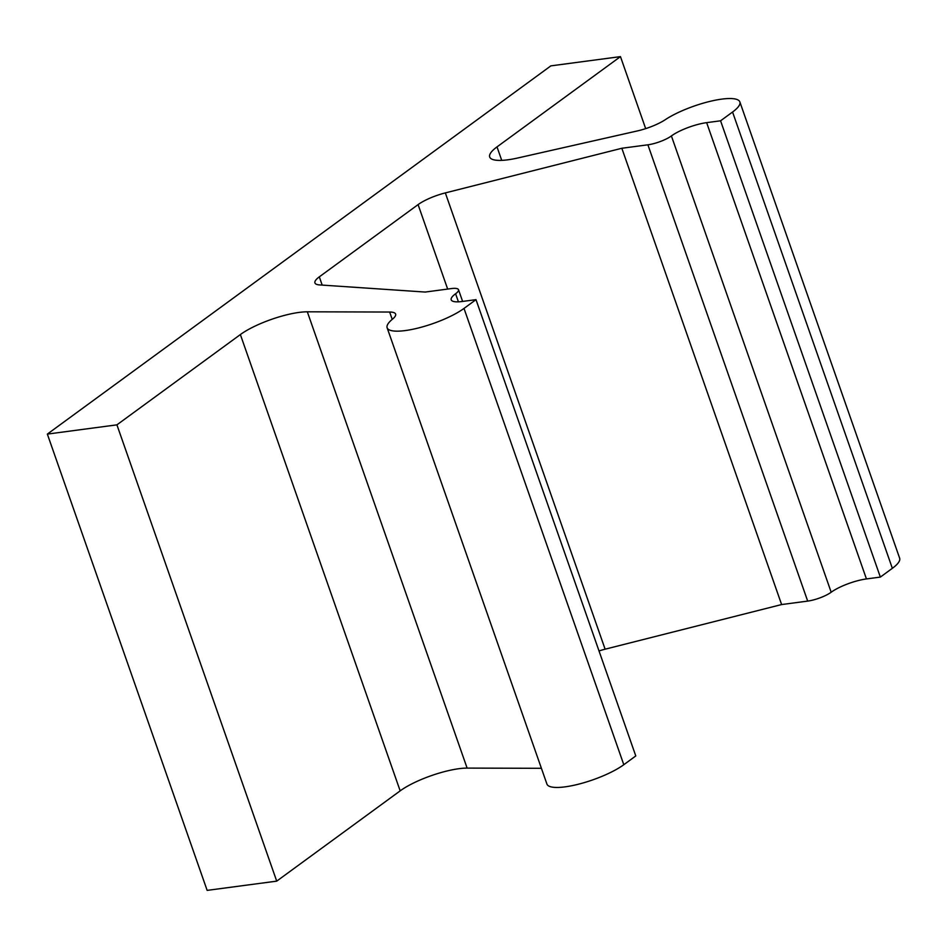 <?xml version="1.0" encoding="UTF-8"?>
<svg xmlns="http://www.w3.org/2000/svg" width="947" height="947" viewBox="0 0 947 947"><rect width="100%" height="100%" fill="white"/><g stroke="black" fill="none" stroke-linecap="round" stroke-linejoin="round"><path stroke-width="1.42" d="M475.998 299.654L635.78 755.943L623.801 764.714L464.006 308.414L475.998 299.654L462.077 301.501A26.753 6.712 -19.3 0 1 451.21 299.82A26.753 6.712 -19.3 0 1 455.59 293.759A17.839 4.475 160.7 0 0 458.514 289.711A17.839 4.475 160.7 0 0 451.269 288.586L425.215 292.055L319.518 284.917A26.753 6.712 160.7 0 1 314.925 282.916A26.753 6.712 160.7 0 1 319.305 276.855L418.089 204.611A26.753 6.712 160.7 0 1 445.339 192.904L621.836 148.265L647.89 144.808L807.684 601.096L781.618 604.553L621.836 148.265M720.572 120.802L706.651 122.648A26.753 6.712 -19.3 0 0 671.399 135.942L831.182 592.23A26.753 6.712 -19.3 0 1 866.446 578.937L880.355 577.09L720.572 120.802L732.564 112.03A44.592 11.198 160.7 0 0 739.856 101.909A44.592 11.198 160.7 0 0 710.368 101.282A44.592 11.198 160.7 0 0 665.268 119.689A26.753 6.712 160.7 0 1 637.272 130.958L517.642 158.019A44.592 11.198 160.7 0 1 489.706 157.013A44.592 11.198 160.7 0 1 497.009 146.892L620.463 56.619L550.882 65.864L47.35 434.093L116.919 424.848L240.372 334.563A44.592 11.198 160.7 0 1 307.325 311.812L389.655 312.037A26.753 6.712 160.7 0 1 395.609 314.073A26.753 6.712 160.7 0 1 392.425 319.21A44.592 11.198 160.7 0 0 387.134 327.78L546.928 784.069A44.592 11.198 160.7 0 0 578.238 784.258A44.592 11.198 160.7 0 0 623.801 764.714M739.856 101.909L899.65 558.209A44.592 11.198 160.7 0 1 892.346 568.318L880.355 577.09M831.182 592.23A17.839 4.475 160.7 0 1 807.684 601.096M781.618 604.553L605.121 649.192L445.339 192.904M599.013 650.956A26.753 6.712 160.7 0 1 605.121 649.192M541.4 768.301L467.12 768.1L307.325 311.812M47.35 434.093L207.144 890.381L276.713 881.136L400.167 790.863A44.592 11.198 160.7 0 1 467.12 768.1M464.006 308.414A44.592 11.198 160.7 0 1 418.444 327.97A44.592 11.198 160.7 0 1 387.134 327.78M620.463 56.619L645.676 128.626M671.399 135.942A17.839 4.475 160.7 0 1 647.89 144.808M276.713 881.136L116.919 424.848M322.181 285.094L319.305 276.855M455.59 293.759L458.419 301.833M392.224 319.376L389.655 312.037M866.446 578.937L706.651 122.648M892.346 568.318L732.564 112.03M400.167 790.863L240.372 334.563M447.659 289.072L418.089 204.611M501.721 160.363L497.009 146.892M458.514 289.711L462.621 301.43"/></g></svg>
